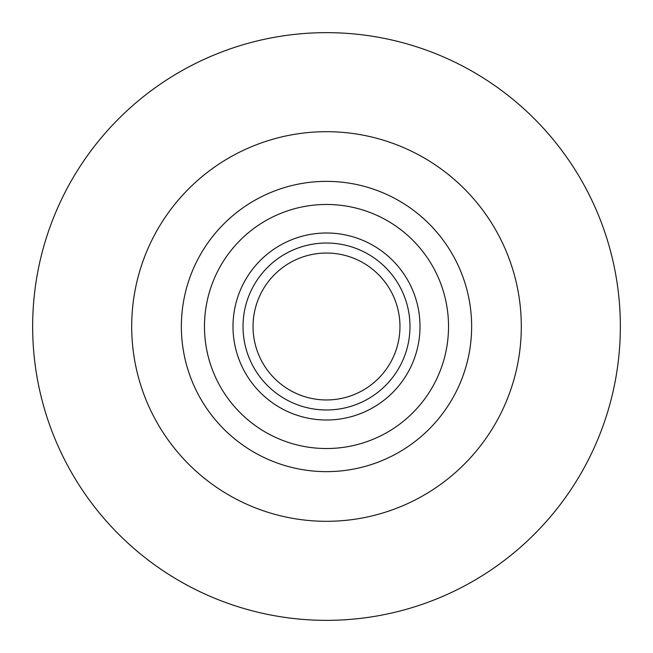 <?xml version="1.0" encoding="UTF-8"?>
<svg xmlns="http://www.w3.org/2000/svg" width="653" height="653" viewBox="0 0 653 653"><rect width="100%" height="100%" fill="white"/><g stroke="black" fill="none" stroke-linecap="round" stroke-linejoin="round"><path stroke-width="0.98" d="M326.5 620.35A293.85 293.85 0 0 0 620.35 326.5A293.85 293.85 0 0 0 326.5 32.65A293.85 293.85 0 0 0 32.65 326.5A293.85 293.85 0 0 0 326.5 620.35M326.5 521.306A194.806 194.806 0 0 0 521.306 326.5A194.806 194.806 0 0 0 326.5 131.694A194.806 194.806 0 0 0 131.694 326.5A194.806 194.806 0 0 0 326.5 521.306M326.5 253.038A73.463 73.463 0 0 0 253.038 326.5A73.463 73.463 0 0 0 326.5 399.963A73.463 73.463 0 0 0 399.963 326.5A73.463 73.463 0 0 0 326.5 253.038M326.5 471.637A145.137 145.137 0 0 0 471.637 326.5A145.137 145.137 0 0 0 326.5 181.363A145.137 145.137 0 0 0 181.363 326.5A145.137 145.137 0 0 0 326.5 471.637M326.5 448.529A122.029 122.029 0 0 0 448.529 326.5A122.029 122.029 0 0 0 326.5 204.471A122.029 122.029 0 0 0 204.471 326.5A122.029 122.029 0 0 0 326.5 448.529M326.5 420.001A93.501 93.501 0 0 0 420.001 326.5A93.501 93.501 0 0 0 326.5 232.999A93.501 93.501 0 0 0 232.999 326.5A93.501 93.501 0 0 0 326.5 420.001M326.5 409.978A83.478 83.478 0 0 0 409.978 326.5A83.478 83.478 0 0 0 326.5 243.022A83.478 83.478 0 0 0 243.022 326.5A83.478 83.478 0 0 0 326.5 409.978"/></g></svg>
